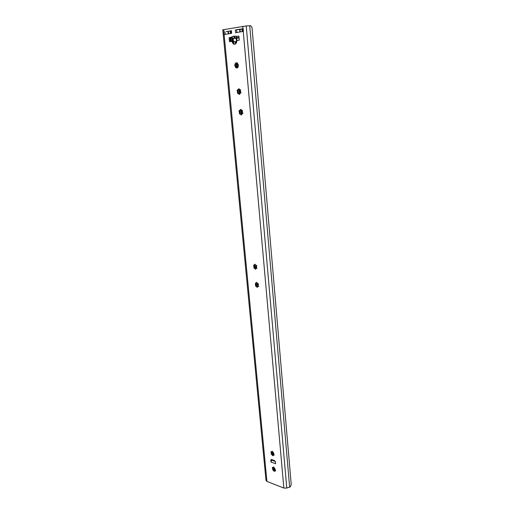 <?xml version="1.0" encoding="UTF-8"?>
<svg xmlns="http://www.w3.org/2000/svg" width="514" height="514" viewBox="0 0 514 514"><rect width="100%" height="100%" fill="white"/><g stroke="black" fill="none" stroke-linecap="round" stroke-linejoin="round"><path stroke-width="0.77" d="M266.933 481.419L266.001 480.455L222.768 29.812L246.225 25.931L250.691 25.7L252.001 27.383L291.213 484.387L290.436 486.777L286.773 488.069L283.85 488.056L266.933 481.419L224.123 34.56M242.377 28.945L243.18 28.662L243.424 31.405L235.598 32.684L235.354 29.973L242.377 28.945L237.873 29.696M243.096 28.675L235.354 29.973M243.34 31.418L243.173 28.662M270.82 460.146L270.994 462.015L275.588 463.699L275.42 461.816L274.489 460.531L271.308 459.426L270.82 460.146L271.527 459.67L271.585 460.345L272.394 459.773M234.069 36.198L231.827 36.712L231.878 37.214L229.103 37.657L229.482 41.66L232.669 41.293L234.172 43.979L234.866 44.281M231.962 37.329L229.976 37.644L230.343 41.531M238.907 36.231L236.074 36.552L238.894 36.102L239.267 40.163L236.903 40.522C236.62 43.606 235.418 44.769 233.305 44.005L231.795 41.306M236.89 62.785L235.611 65.561L237.192 67.932M272.78 468.472L273.313 469.828L272.87 470.098L272.356 467.374L272.838 467.714L273.538 466.988L275.241 469.34L275.401 471.049L274.399 470.869L274.213 471.422L273.05 470.008M271.328 452.834L271.861 454.17L271.405 454.44L270.91 451.69L271.893 451.838L272.099 451.273L273.448 452.583L273.782 453.618L273.943 455.346L273.467 455.012L272.754 455.757L271.598 454.344M256.261 285.919L255.985 285.437M226.263 31.63L230.638 30.898M224.046 34.573L223.866 31.887M224.213 34.541L231.634 33.326L231.384 30.634M233.78 36.031L235.643 37.972L237.237 37.991M234.127 36.346L236.029 36.044L236.074 36.552M234.75 65.612L235.92 67.803C237.507 68.311 238.348 67.43 238.457 65.156L237.295 62.965C235.701 62.451 234.853 63.331 234.75 65.612M257.72 283.67L258.092 283.51L258.291 286.594L257.964 286.324L257.051 287.371L256.614 286.536L255.631 286.182L255.432 283.105L255.754 283.368L256.666 282.321L257.103 283.15L258.067 283.503M256.049 265.487L256.441 265.327L256.608 268.443L256.293 268.186L255.362 269.259L254.321 267.922L253.935 268.09L253.762 264.98L254.07 265.237L255.008 264.151L255.426 264.98L256.415 265.32M241.805 110.568L242.345 110.343L242.55 112.579C243.026 113.292 242.929 113.684 242.267 113.767L240.982 114.963L240.674 114.153L239.498 113.935L239.286 111.699C238.817 110.998 238.907 110.6 239.563 110.516L240.854 109.309L241.805 110.568L242.37 110.356M239.903 89.931L240.468 89.693L240.674 91.967C241.137 92.693 241.027 93.092 240.366 93.162L239.074 94.415L238.13 93.162L237.577 93.4L237.365 91.139C236.903 90.413 237.005 90.014 237.674 89.944L238.965 88.684L239.903 89.931L240.494 89.712M270.994 462.015L271.585 460.345M239.042 37.689L237.275 37.715L236.125 36.552M231.827 36.712L231.878 37.214M235.014 38.344L233.08 38.37L231.93 37.214M233.716 36.41L234.692 38.12L237.224 38.036M229.103 37.657L229.976 37.644M235.02 38.377L239.074 38.068M238.92 36.346L238.098 36.359M272.754 467.599L273.056 469.211M273.313 469.828L274.515 470.792M274.913 470.708L275.626 470.625M275.086 470.586L274.399 470.869M273.711 467.033L273.345 467.547M271.302 451.909L271.604 453.573M271.861 454.17L273.05 455.128M273.467 455.012L274.193 454.941M273.602 454.929L273.236 455.012M272.272 451.318L271.893 451.838M255.509 285.058L255.432 284.21M255.728 283.33L255.721 284.094M255.998 286.022L257.482 286.915M257.964 286.324L258.696 286.349M256.332 283.015L255.754 283.368M256.814 282.392L256.287 283.028L256.589 286.208M254.057 265.211L254.578 267.826L254.327 265.14M254.321 267.922L255.811 268.835M256.293 268.186L257.026 268.212M254.745 264.832L254.07 265.237M255.156 264.228L254.61 264.877M239.852 110.683L240.173 113.69M240.032 113.71L241.535 114.712M242.081 113.581L242.724 113.684M241.015 109.456L239.755 110.696M240.995 114.114L240.674 114.153M237.963 90.104L238.252 93.156M238.13 93.162L239.627 94.184M240.186 92.989L240.809 93.092M237.931 92.141L237.609 92.167M239.132 88.845L237.847 90.111M257.636 286.574L257.199 284.081L258.529 284.062M255.856 268.501L255.535 266.021L256.871 265.969M257.585 286.568L257.405 283.889M256.036 268.417L255.747 265.822M230.696 41.473L230.523 37.554M231.358 41.377L231.165 37.451M274.47 468.132L274.701 470.689L275.613 470.573M230.837 40.953L231.493 40.94M232.643 41.293L232.701 39.263L231.987 37.387M233.048 42.591L233.504 41.64L233.215 38.37M235.496 43.986L235.348 42.392L235.958 42.482L236.453 41.583L236.183 38.338M235.348 42.392C235.007 41.628 234.236 41.66 233.035 42.495M289.639 487.131L249.714 25.739M286.773 488.069L246.225 25.931M283.85 488.056L243.244 31.431M243 28.694L242.788 26.291M223.956 31.874L223.731 29.536M225.216 34.38L224.965 31.752M230.651 33.487L230.426 31.065M231.043 33.423L230.799 30.782M230.458 33.519L230.233 31.11M228.64 33.821L228.409 31.412M228.248 33.885L228.017 31.463M275.35 461.508L271.758 460.197M237.275 37.715L235.643 37.972M234.692 38.12L233.08 38.37M242.351 31.579L242.133 29.112M242.801 31.502L242.563 28.816M236.793 32.485L236.556 29.818M239.877 31.984L239.652 29.523M242.152 31.611L241.933 29.163M240.276 31.919L240.057 29.478M254.616 264.896L254.912 268.115M255.657 286.182L255.548 285.045M253.98 268.096L253.871 266.946M253.794 266.079L253.685 264.967M256.004 283.272L256.248 285.893M273.018 452.41L273.262 455.012M237.179 62.901L237.616 67.675M239.646 89.687L239.974 93.265M241.541 110.324L241.869 113.851M255.85 265.834L256.088 268.385M257.514 283.908L257.752 286.51M275.144 470.394L274.463 470.869M273.242 469.59L273.062 467.586M271.797 453.952L271.604 451.89M240.295 113.671L240.019 110.664M238.4 93.137L238.117 90.091M235.958 66.801L235.727 64.269M236.562 62.959L237.031 67.989M238.971 89.044L239.428 94.011M240.873 109.643L241.323 114.538M272.394 451.395L272.716 454.922M273.84 467.117L274.161 470.573M233.009 40.394L232.945 39.713M232.938 40.715L232.816 39.417M232.367 41.293L232.013 37.477M236.915 40.522L236.716 38.306M236.453 41.583L233.504 41.64M234.172 43.979L233.305 44.005M236.781 67.752L235.92 67.803M273.332 469.777L272.87 470.098M271.88 454.125L271.405 454.44M255.991 286.035L255.631 286.182M257.411 287.223L257.051 287.371M258.651 286.446L258.291 286.594M254.308 267.955L253.935 268.09M255.734 269.124L255.362 269.259M256.981 268.302L256.608 268.443M239.916 113.877L239.498 113.935M239.73 111.647L239.286 111.699M241.407 114.911L240.982 114.963M242.692 113.71L242.267 113.767M237.988 93.362L237.577 93.4M238.843 93.458L238.522 93.49M239.492 94.37L239.074 94.415M240.783 93.118L240.366 93.162"/></g></svg>
